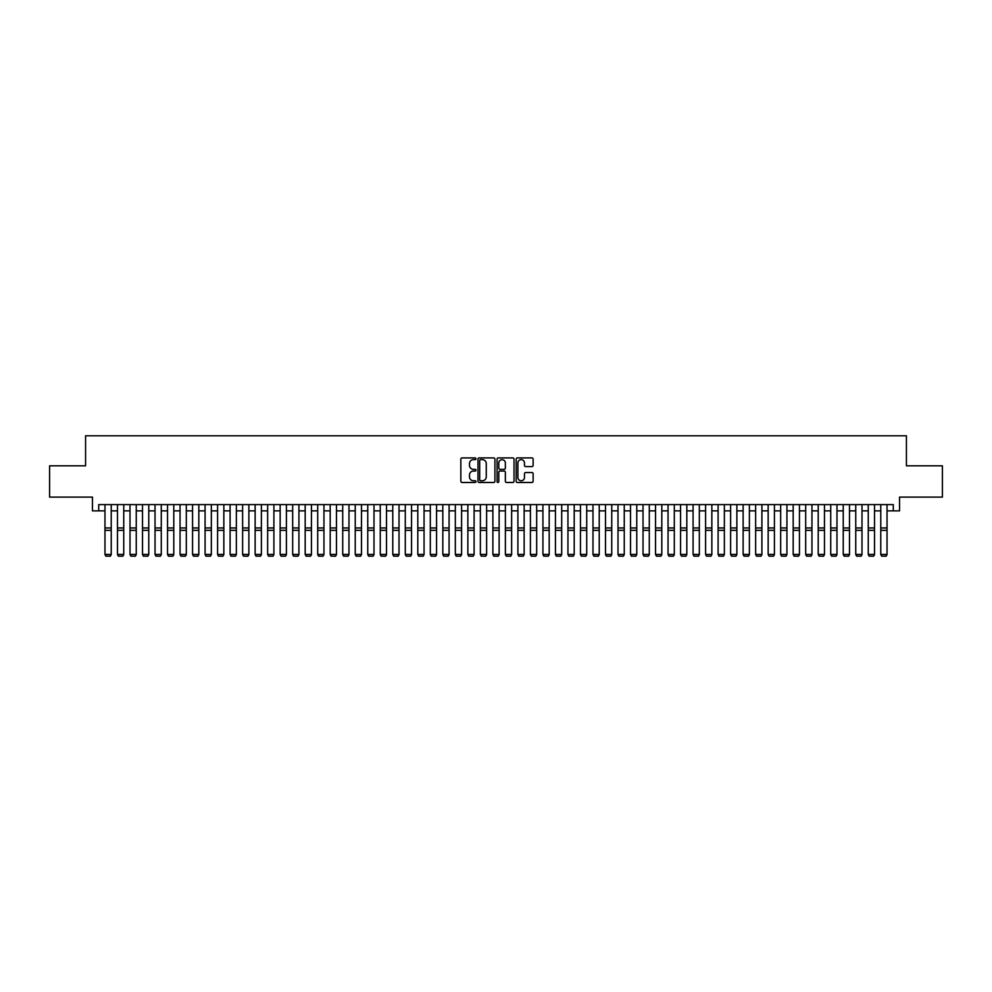 <?xml version="1.0" encoding="UTF-8"?>
<svg xmlns="http://www.w3.org/2000/svg" width="992" height="992" viewBox="0 0 992 992"><rect width="100%" height="100%" fill="white"/><g stroke="black" fill="none" stroke-linecap="round" stroke-linejoin="round"><path stroke-width="1.49" d="M475.974 458.775A0.856 0.856 0 0 0 475.118 457.907L462.074 457.907A1.228 1.228 0 0 0 460.846 459.135L460.846 481.244A1.228 1.228 0 0 0 462.074 482.472L475.118 482.472A0.856 0.856 0 0 0 475.974 481.616A0.856 0.856 0 0 0 475.118 480.76L473.432 480.76A3.931 3.931 0 0 1 469.501 476.83L469.501 474.982A3.931 3.931 0 0 1 473.432 471.051L475.118 471.051A0.856 0.856 0 0 0 475.974 470.196A0.856 0.856 0 0 0 475.118 469.34L473.432 469.34A3.931 3.931 0 0 1 469.501 465.409L469.501 463.562A3.931 3.931 0 0 1 473.432 459.631L475.118 459.631A0.856 0.856 0 0 0 475.974 458.775M531.898 466.575A1.228 1.228 0 0 0 533.126 465.347L533.126 459.135A1.228 1.228 0 0 0 531.898 457.907L517.402 457.907A1.228 1.228 0 0 0 516.175 459.135L516.175 481.244A1.228 1.228 0 0 0 517.402 482.472L531.898 482.472A1.228 1.228 0 0 0 533.126 481.244L533.126 473.754A1.228 1.228 0 0 0 531.898 472.527L525.698 472.527A1.228 1.228 0 0 0 524.47 473.754L524.47 477.474A3.286 3.286 0 0 1 521.184 480.76A3.286 3.286 0 0 1 517.898 477.474L517.898 462.917A3.286 3.286 0 0 1 521.184 459.631A3.286 3.286 0 0 1 524.47 462.917L524.47 465.347A1.228 1.228 0 0 0 525.698 466.575L531.898 466.575M98.716 510.868L98.716 504.606L893.284 504.606L893.284 510.868L899.546 510.868L899.546 497.104L942.4 497.104L942.4 465.818L906.428 465.818L906.428 435.786L85.572 435.786L85.572 465.818L49.6 465.818L49.6 497.104L92.454 497.104L92.454 510.868L104.966 510.868M494.921 459.135A1.228 1.228 0 0 0 493.694 457.907L479.198 457.907A1.228 1.228 0 0 0 477.97 459.135L477.97 481.244A1.228 1.228 0 0 0 479.198 482.472L493.694 482.472A1.228 1.228 0 0 0 494.921 481.244L494.921 459.135M498.306 457.907L512.802 457.907A1.228 1.228 0 0 1 514.03 459.135L514.03 481.244A1.228 1.228 0 0 1 512.802 482.472L506.59 482.472A1.228 1.228 0 0 1 505.362 481.244L505.362 472.279A1.228 1.228 0 0 0 504.134 471.051L500.018 471.051A1.228 1.228 0 0 0 498.79 472.279L498.79 481.616A0.856 0.856 0 0 1 497.934 482.472A0.856 0.856 0 0 1 497.079 481.616L497.079 459.135A1.228 1.228 0 0 1 498.306 457.907M111.228 510.868L117.478 510.868M123.74 510.868L130.002 510.868M136.251 510.868L142.513 510.868M148.763 510.868L155.025 510.868M161.274 510.868L167.536 510.868M173.786 510.868L180.048 510.868M186.31 510.868L192.56 510.868M198.822 510.868L205.071 510.868M211.333 510.868L217.583 510.868M223.845 510.868L230.094 510.868M236.356 510.868L242.618 510.868M248.868 510.868L255.13 510.868M261.38 510.868L267.642 510.868M273.891 510.868L280.153 510.868M286.403 510.868L292.665 510.868M298.927 510.868L305.176 510.868M311.438 510.868L317.688 510.868M323.95 510.868L330.2 510.868M336.462 510.868L342.711 510.868M348.973 510.868L355.235 510.868M361.485 510.868L367.747 510.868M373.996 510.868L380.258 510.868M386.508 510.868L392.77 510.868M399.02 510.868L405.282 510.868M411.544 510.868L417.793 510.868M424.055 510.868L430.305 510.868M436.567 510.868L442.816 510.868M449.078 510.868L455.328 510.868M461.59 510.868L467.852 510.868M474.102 510.868L480.364 510.868M486.613 510.868L492.875 510.868M499.125 510.868L505.387 510.868M511.636 510.868L517.898 510.868M524.148 510.868L530.41 510.868M536.672 510.868L542.922 510.868M549.184 510.868L555.433 510.868M561.695 510.868L567.945 510.868M574.207 510.868L580.456 510.868M586.718 510.868L592.98 510.868M599.23 510.868L605.492 510.868M611.742 510.868L618.004 510.868M624.253 510.868L630.515 510.868M636.765 510.868L643.027 510.868M649.289 510.868L655.538 510.868M661.8 510.868L668.05 510.868M674.312 510.868L680.562 510.868M686.824 510.868L693.073 510.868M699.335 510.868L705.597 510.868M711.847 510.868L718.109 510.868M724.358 510.868L730.62 510.868M736.87 510.868L743.132 510.868M749.382 510.868L755.644 510.868M761.906 510.868L768.155 510.868M774.417 510.868L780.667 510.868M786.929 510.868L793.178 510.868M799.44 510.868L805.69 510.868M811.952 510.868L818.214 510.868M824.464 510.868L830.726 510.868M836.975 510.868L843.237 510.868M849.487 510.868L855.749 510.868M861.998 510.868L868.26 510.868M874.522 510.868L880.772 510.868M887.034 510.868L893.284 510.868M480.55 459.631A0.856 0.856 0 0 0 479.694 460.486L479.694 479.892A0.856 0.856 0 0 0 480.55 480.76L482.335 480.76A3.931 3.931 0 0 0 486.266 476.83L486.266 463.562A3.931 3.931 0 0 0 482.335 459.631L480.55 459.631M505.362 462.979A3.286 3.286 0 0 0 502.076 459.693A3.286 3.286 0 0 0 498.79 462.979L498.79 468.112A1.228 1.228 0 0 0 500.018 469.34L504.134 469.34A1.228 1.228 0 0 0 505.362 468.112L505.362 462.979M111.228 504.606L111.228 554.664L110.286 556.214L105.908 556.128L110.286 556.214M105.908 556.214L104.966 554.441L111.228 554.441L110.286 556.128M104.966 504.606L104.966 554.441L105.908 556.128M123.74 504.606L123.74 554.664L122.797 556.214L118.42 556.128L122.797 556.214M118.42 556.214L117.478 554.441L123.74 554.441L122.797 556.128M117.478 504.606L117.478 554.441L118.42 556.128M136.251 504.606L136.251 554.664L135.309 556.214L130.932 556.128L135.309 556.214M130.932 556.214L130.002 554.441L136.251 554.441L135.309 556.128M130.002 504.606L130.002 554.441L130.932 556.128M148.763 504.606L148.763 554.664L147.833 556.214L143.443 556.128L147.833 556.214M143.443 556.214L142.513 554.441L148.763 554.441L147.833 556.128M142.513 504.606L142.513 554.441L143.443 556.128M161.274 504.606L161.274 554.664L160.344 556.214L155.955 556.128L160.344 556.214M155.955 556.214L155.025 554.441L161.274 554.441L160.344 556.128M155.025 504.606L155.025 554.441L155.955 556.128M173.786 504.606L173.786 554.664L172.856 556.214L168.479 556.128L172.856 556.214M168.479 556.214L167.536 554.441L173.786 554.441L172.856 556.128M167.536 504.606L167.536 554.441L168.479 556.128M186.31 504.606L186.31 554.664L185.368 556.214L180.99 556.128L185.368 556.214M180.99 556.214L180.048 554.441L186.31 554.441L185.368 556.128M180.048 504.606L180.048 554.441L180.99 556.128M198.822 504.606L198.822 554.664L197.879 556.214L193.502 556.128L197.879 556.214M193.502 556.214L192.56 554.441L198.822 554.441L197.879 556.128M192.56 504.606L192.56 554.441L193.502 556.128M211.333 504.606L211.333 554.664L210.391 556.214L206.014 556.128L210.391 556.214M206.014 556.214L205.071 554.441L211.333 554.441L210.391 556.128M205.071 504.606L205.071 554.441L206.014 556.128M223.845 504.606L223.845 554.664L222.902 556.214L218.525 556.128L222.902 556.214M218.525 556.214L217.583 554.441L223.845 554.441L222.902 556.128M217.583 504.606L217.583 554.441L218.525 556.128M236.356 504.606L236.356 554.664L235.414 556.214L231.037 556.128L235.414 556.214M231.037 556.214L230.094 554.441L236.356 554.441L235.414 556.128M230.094 504.606L230.094 554.441L231.037 556.128M248.868 504.606L248.868 554.664L247.926 556.214L243.548 556.128L247.926 556.214M243.548 556.214L242.618 554.441L248.868 554.441L247.926 556.128M242.618 504.606L242.618 554.441L243.548 556.128M261.38 504.606L261.38 554.664L260.45 556.214L256.06 556.128L260.45 556.214M256.06 556.214L255.13 554.441L261.38 554.441L260.45 556.128M255.13 504.606L255.13 554.441L256.06 556.128M273.891 504.606L273.891 554.664L272.961 556.214L268.572 556.128L272.961 556.214M268.572 556.214L267.642 554.441L273.891 554.441L272.961 556.128M267.642 504.606L267.642 554.441L268.572 556.128M286.403 504.606L286.403 554.664L285.473 556.214L281.096 556.128L285.473 556.214M281.096 556.214L280.153 554.441L286.403 554.441L285.473 556.128M280.153 504.606L280.153 554.441L281.096 556.128M298.927 504.606L298.927 554.664L297.984 556.214L293.607 556.128L297.984 556.214M293.607 556.214L292.665 554.441L298.927 554.441L297.984 556.128M292.665 504.606L292.665 554.441L293.607 556.128M311.438 504.606L311.438 554.664L310.496 556.214L306.119 556.128L310.496 556.214M306.119 556.214L305.176 554.441L311.438 554.441L310.496 556.128M305.176 504.606L305.176 554.441L306.119 556.128M323.95 504.606L323.95 554.664L323.008 556.214L318.63 556.128L323.008 556.214M318.63 556.214L317.688 554.441L323.95 554.441L323.008 556.128M317.688 504.606L317.688 554.441L318.63 556.128M336.462 504.606L336.462 554.664L335.519 556.214L331.142 556.128L335.519 556.214M331.142 556.214L330.2 554.441L336.462 554.441L335.519 556.128M330.2 504.606L330.2 554.441L331.142 556.128M348.973 504.606L348.973 554.664L348.031 556.214L343.654 556.128L348.031 556.214M343.654 556.214L342.711 554.441L348.973 554.441L348.031 556.128M342.711 504.606L342.711 554.441L343.654 556.128M361.485 504.606L361.485 554.664L360.542 556.214L356.165 556.128L360.542 556.214M356.165 556.214L355.235 554.441L361.485 554.441L360.542 556.128M355.235 504.606L355.235 554.441L356.165 556.128M373.996 504.606L373.996 554.664L373.054 556.214L368.677 556.128L373.054 556.214M368.677 556.214L367.747 554.441L373.996 554.441L373.054 556.128M367.747 504.606L367.747 554.441L368.677 556.128M386.508 504.606L386.508 554.664L385.578 556.214L381.188 556.128L385.578 556.214M381.188 556.214L380.258 554.441L386.508 554.441L385.578 556.128M380.258 504.606L380.258 554.441L381.188 556.128M399.02 504.606L399.02 554.664L398.09 556.214L393.712 556.128L398.09 556.214M393.712 556.214L392.77 554.441L399.02 554.441L398.09 556.128M392.77 504.606L392.77 554.441L393.712 556.128M411.544 504.606L411.544 554.664L410.601 556.214L406.224 556.128L410.601 556.214M406.224 556.214L405.282 554.441L411.544 554.441L410.601 556.128M405.282 504.606L405.282 554.441L406.224 556.128M424.055 504.606L424.055 554.664L423.113 556.214L418.736 556.128L423.113 556.214M418.736 556.214L417.793 554.441L424.055 554.441L423.113 556.128M417.793 504.606L417.793 554.441L418.736 556.128M436.567 504.606L436.567 554.664L435.624 556.214L431.247 556.128L435.624 556.214M431.247 556.214L430.305 554.441L436.567 554.441L435.624 556.128M430.305 504.606L430.305 554.441L431.247 556.128M449.078 504.606L449.078 554.664L448.136 556.214L443.759 556.128L448.136 556.214M443.759 556.214L442.816 554.441L449.078 554.441L448.136 556.128M442.816 504.606L442.816 554.441L443.759 556.128M461.59 504.606L461.59 554.664L460.648 556.214L456.27 556.128L460.648 556.214M456.27 556.214L455.328 554.441L461.59 554.441L460.648 556.128M455.328 504.606L455.328 554.441L456.27 556.128M474.102 504.606L474.102 554.664L473.159 556.214L468.782 556.128L473.159 556.214M468.782 556.214L467.852 554.441L474.102 554.441L473.159 556.128M467.852 504.606L467.852 554.441L468.782 556.128M486.613 504.606L486.613 554.664L485.671 556.214L481.294 556.128L485.671 556.214M481.294 556.214L480.364 554.441L486.613 554.441L485.671 556.128M480.364 504.606L480.364 554.441L481.294 556.128M499.125 504.606L499.125 554.664L498.195 556.214L493.805 556.128L498.195 556.214M493.805 556.214L492.875 554.441L499.125 554.441L498.195 556.128M492.875 504.606L492.875 554.441L493.805 556.128M511.636 504.606L511.636 554.664L510.706 556.214L506.329 556.128L510.706 556.214M506.329 556.214L505.387 554.441L511.636 554.441L510.706 556.128M505.387 504.606L505.387 554.441L506.329 556.128M524.148 504.606L524.148 554.664L523.218 556.214L518.841 556.128L523.218 556.214M518.841 556.214L517.898 554.441L524.148 554.441L523.218 556.128M517.898 504.606L517.898 554.441L518.841 556.128M536.672 504.606L536.672 554.664L535.73 556.214L531.352 556.128L535.73 556.214M531.352 556.214L530.41 554.441L536.672 554.441L535.73 556.128M530.41 504.606L530.41 554.441L531.352 556.128M549.184 504.606L549.184 554.664L548.241 556.214L543.864 556.128L548.241 556.214M543.864 556.214L542.922 554.441L549.184 554.441L548.241 556.128M542.922 504.606L542.922 554.441L543.864 556.128M561.695 504.606L561.695 554.664L560.753 556.214L556.376 556.128L560.753 556.214M556.376 556.214L555.433 554.441L561.695 554.441L560.753 556.128M555.433 504.606L555.433 554.441L556.376 556.128M574.207 504.606L574.207 554.664L573.264 556.214L568.887 556.128L573.264 556.214M568.887 556.214L567.945 554.441L574.207 554.441L573.264 556.128M567.945 504.606L567.945 554.441L568.887 556.128M586.718 504.606L586.718 554.664L585.776 556.214L581.399 556.128L585.776 556.214M581.399 556.214L580.456 554.441L586.718 554.441L585.776 556.128M580.456 504.606L580.456 554.441L581.399 556.128M599.23 504.606L599.23 554.664L598.288 556.214L593.91 556.128L598.288 556.214M593.91 556.214L592.98 554.441L599.23 554.441L598.288 556.128M592.98 504.606L592.98 554.441L593.91 556.128M611.742 504.606L611.742 554.664L610.812 556.214L606.422 556.128L610.812 556.214M606.422 556.214L605.492 554.441L611.742 554.441L610.812 556.128M605.492 504.606L605.492 554.441L606.422 556.128M624.253 504.606L624.253 554.664L623.323 556.214L618.946 556.128L623.323 556.214M618.946 556.214L618.004 554.441L624.253 554.441L623.323 556.128M618.004 504.606L618.004 554.441L618.946 556.128M636.765 504.606L636.765 554.664L635.835 556.214L631.458 556.128L635.835 556.214M631.458 556.214L630.515 554.441L636.765 554.441L635.835 556.128M630.515 504.606L630.515 554.441L631.458 556.128M649.289 504.606L649.289 554.664L648.346 556.214L643.969 556.128L648.346 556.214M643.969 556.214L643.027 554.441L649.289 554.441L648.346 556.128M643.027 504.606L643.027 554.441L643.969 556.128M661.8 504.606L661.8 554.664L660.858 556.214L656.481 556.128L660.858 556.214M656.481 556.214L655.538 554.441L661.8 554.441L660.858 556.128M655.538 504.606L655.538 554.441L656.481 556.128M674.312 504.606L674.312 554.664L673.37 556.214L668.992 556.128L673.37 556.214M668.992 556.214L668.05 554.441L674.312 554.441L673.37 556.128M668.05 504.606L668.05 554.441L668.992 556.128M686.824 504.606L686.824 554.664L685.881 556.214L681.504 556.128L685.881 556.214M681.504 556.214L680.562 554.441L686.824 554.441L685.881 556.128M680.562 504.606L680.562 554.441L681.504 556.128M699.335 504.606L699.335 554.664L698.393 556.214L694.016 556.128L698.393 556.214M694.016 556.214L693.073 554.441L699.335 554.441L698.393 556.128M693.073 504.606L693.073 554.441L694.016 556.128M711.847 504.606L711.847 554.664L710.904 556.214L706.527 556.128L710.904 556.214M706.527 556.214L705.597 554.441L711.847 554.441L710.904 556.128M705.597 504.606L705.597 554.441L706.527 556.128M724.358 504.606L724.358 554.664L723.428 556.214L719.039 556.128L723.428 556.214M719.039 556.214L718.109 554.441L724.358 554.441L723.428 556.128M718.109 504.606L718.109 554.441L719.039 556.128M736.87 504.606L736.87 554.664L735.94 556.214L731.55 556.128L735.94 556.214M731.55 556.214L730.62 554.441L736.87 554.441L735.94 556.128M730.62 504.606L730.62 554.441L731.55 556.128M749.382 504.606L749.382 554.664L748.452 556.214L744.074 556.128L748.452 556.214M744.074 556.214L743.132 554.441L749.382 554.441L748.452 556.128M743.132 504.606L743.132 554.441L744.074 556.128M761.906 504.606L761.906 554.664L760.963 556.214L756.586 556.128L760.963 556.214M756.586 556.214L755.644 554.441L761.906 554.441L760.963 556.128M755.644 504.606L755.644 554.441L756.586 556.128M774.417 504.606L774.417 554.664L773.475 556.214L769.098 556.128L773.475 556.214M769.098 556.214L768.155 554.441L774.417 554.441L773.475 556.128M768.155 504.606L768.155 554.441L769.098 556.128M786.929 504.606L786.929 554.664L785.986 556.214L781.609 556.128L785.986 556.214M781.609 556.214L780.667 554.441L786.929 554.441L785.986 556.128M780.667 504.606L780.667 554.441L781.609 556.128M799.44 504.606L799.44 554.664L798.498 556.214L794.121 556.128L798.498 556.214M794.121 556.214L793.178 554.441L799.44 554.441L798.498 556.128M793.178 504.606L793.178 554.441L794.121 556.128M811.952 504.606L811.952 554.664L811.01 556.214L806.632 556.128L811.01 556.214M806.632 556.214L805.69 554.441L811.952 554.441L811.01 556.128M805.69 504.606L805.69 554.441L806.632 556.128M824.464 504.606L824.464 554.664L823.521 556.214L819.144 556.128L823.521 556.214M819.144 556.214L818.214 554.441L824.464 554.441L823.521 556.128M818.214 504.606L818.214 554.441L819.144 556.128M836.975 504.606L836.975 554.664L836.045 556.214L831.656 556.128L836.045 556.214M831.656 556.214L830.726 554.441L836.975 554.441L836.045 556.128M830.726 504.606L830.726 554.441L831.656 556.128M849.487 504.606L849.487 554.664L848.557 556.214L844.167 556.128L848.557 556.214M844.167 556.214L843.237 554.441L849.487 554.441L848.557 556.128M843.237 504.606L843.237 554.441L844.167 556.128M861.998 504.606L861.998 554.664L861.068 556.214L856.691 556.128L861.068 556.214M856.691 556.214L855.749 554.441L861.998 554.441L861.068 556.128M855.749 504.606L855.749 554.441L856.691 556.128M874.522 504.606L874.522 554.664L873.58 556.214L869.203 556.128L873.58 556.214M869.203 556.214L868.26 554.441L874.522 554.441L873.58 556.128M868.26 504.606L868.26 554.441L869.203 556.128M887.034 504.606L887.034 554.664L886.092 556.214L881.714 556.128L886.092 556.214M881.714 556.214L880.772 554.441L887.034 554.441L886.092 556.128M880.772 504.606L880.772 554.441L881.714 556.128M111.228 527.967L104.966 527.967M111.228 530.336L104.966 530.336M123.74 527.967L117.478 527.967M123.74 530.336L117.478 530.336M136.251 527.967L130.002 527.967M136.251 530.336L130.002 530.336M148.763 527.967L142.513 527.967M148.763 530.336L142.513 530.336M161.274 527.967L155.025 527.967M161.274 530.336L155.025 530.336M173.786 527.967L167.536 527.967M173.786 530.336L167.536 530.336M186.31 527.967L180.048 527.967M186.31 530.336L180.048 530.336M198.822 527.967L192.56 527.967M198.822 530.336L192.56 530.336M211.333 527.967L205.071 527.967M211.333 530.336L205.071 530.336M223.845 527.967L217.583 527.967M223.845 530.336L217.583 530.336M236.356 527.967L230.094 527.967M236.356 530.336L230.094 530.336M248.868 527.967L242.618 527.967M248.868 530.336L242.618 530.336M261.38 527.967L255.13 527.967M261.38 530.336L255.13 530.336M273.891 527.967L267.642 527.967M273.891 530.336L267.642 530.336M286.403 527.967L280.153 527.967M286.403 530.336L280.153 530.336M298.927 527.967L292.665 527.967M298.927 530.336L292.665 530.336M311.438 527.967L305.176 527.967M311.438 530.336L305.176 530.336M323.95 527.967L317.688 527.967M323.95 530.336L317.688 530.336M336.462 527.967L330.2 527.967M336.462 530.336L330.2 530.336M348.973 527.967L342.711 527.967M348.973 530.336L342.711 530.336M361.485 527.967L355.235 527.967M361.485 530.336L355.235 530.336M373.996 527.967L367.747 527.967M373.996 530.336L367.747 530.336M386.508 527.967L380.258 527.967M386.508 530.336L380.258 530.336M399.02 527.967L392.77 527.967M399.02 530.336L392.77 530.336M411.544 527.967L405.282 527.967M411.544 530.336L405.282 530.336M424.055 527.967L417.793 527.967M424.055 530.336L417.793 530.336M436.567 527.967L430.305 527.967M436.567 530.336L430.305 530.336M449.078 527.967L442.816 527.967M449.078 530.336L442.816 530.336M461.59 527.967L455.328 527.967M461.59 530.336L455.328 530.336M474.102 527.967L467.852 527.967M474.102 530.336L467.852 530.336M486.613 527.967L480.364 527.967M486.613 530.336L480.364 530.336M499.125 527.967L492.875 527.967M499.125 530.336L492.875 530.336M511.636 527.967L505.387 527.967M511.636 530.336L505.387 530.336M524.148 527.967L517.898 527.967M524.148 530.336L517.898 530.336M536.672 527.967L530.41 527.967M536.672 530.336L530.41 530.336M549.184 527.967L542.922 527.967M549.184 530.336L542.922 530.336M561.695 527.967L555.433 527.967M561.695 530.336L555.433 530.336M574.207 527.967L567.945 527.967M574.207 530.336L567.945 530.336M586.718 527.967L580.456 527.967M586.718 530.336L580.456 530.336M599.23 527.967L592.98 527.967M599.23 530.336L592.98 530.336M611.742 527.967L605.492 527.967M611.742 530.336L605.492 530.336M624.253 527.967L618.004 527.967M624.253 530.336L618.004 530.336M636.765 527.967L630.515 527.967M636.765 530.336L630.515 530.336M649.289 527.967L643.027 527.967M649.289 530.336L643.027 530.336M661.8 527.967L655.538 527.967M661.8 530.336L655.538 530.336M674.312 527.967L668.05 527.967M674.312 530.336L668.05 530.336M686.824 527.967L680.562 527.967M686.824 530.336L680.562 530.336M699.335 527.967L693.073 527.967M699.335 530.336L693.073 530.336M711.847 527.967L705.597 527.967M711.847 530.336L705.597 530.336M724.358 527.967L718.109 527.967M724.358 530.336L718.109 530.336M736.87 527.967L730.62 527.967M736.87 530.336L730.62 530.336M749.382 527.967L743.132 527.967M749.382 530.336L743.132 530.336M761.906 527.967L755.644 527.967M761.906 530.336L755.644 530.336M774.417 527.967L768.155 527.967M774.417 530.336L768.155 530.336M786.929 527.967L780.667 527.967M786.929 530.336L780.667 530.336M799.44 527.967L793.178 527.967M799.44 530.336L793.178 530.336M811.952 527.967L805.69 527.967M811.952 530.336L805.69 530.336M824.464 527.967L818.214 527.967M824.464 530.336L818.214 530.336M836.975 527.967L830.726 527.967M836.975 530.336L830.726 530.336M849.487 527.967L843.237 527.967M849.487 530.336L843.237 530.336M861.998 527.967L855.749 527.967M861.998 530.336L855.749 530.336M874.522 527.967L868.26 527.967M874.522 530.336L868.26 530.336M887.034 527.967L880.772 527.967M887.034 530.336L880.772 530.336"/></g></svg>
